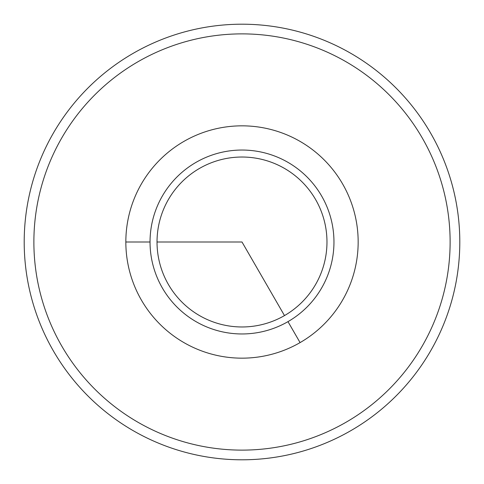 <?xml version="1.0" encoding="UTF-8"?>
<svg xmlns="http://www.w3.org/2000/svg" width="484" height="484" viewBox="0 0 484 484"><rect width="100%" height="100%" fill="white"/><g stroke="black" fill="none" stroke-linecap="round" stroke-linejoin="round"><path stroke-width="0.73" d="M242 24.2A217.8 217.8 0 0 1 459.8 242A217.8 217.8 0 0 1 242 459.8A217.8 217.8 0 0 1 24.2 242A217.8 217.8 0 0 1 242 24.2A217.8 217.8 0 0 1 459.8 242A217.8 217.8 0 0 1 242 459.8A217.8 217.8 0 0 1 24.2 242A217.8 217.8 0 0 1 242 24.2M150.04 242A91.96 91.96 0 0 1 330.826 218.199A91.96 91.96 0 0 1 287.98 321.642A91.96 91.96 0 0 1 150.04 242L125.84 242A116.16 116.16 0 0 1 354.203 211.938A116.16 116.16 0 0 1 300.08 342.599A116.16 116.16 0 0 1 125.84 242M157.028 242A84.972 84.972 0 0 1 242 157.028A84.972 84.972 0 0 1 284.489 315.586A84.972 84.972 0 0 1 157.028 242L242 242L284.489 315.586M242 33.88A208.12 208.12 0 0 1 450.12 242A208.12 208.12 0 0 1 242 450.12A208.12 208.12 0 0 1 33.88 242A208.12 208.12 0 0 1 242 33.88M287.98 321.642L300.08 342.599"/></g></svg>
